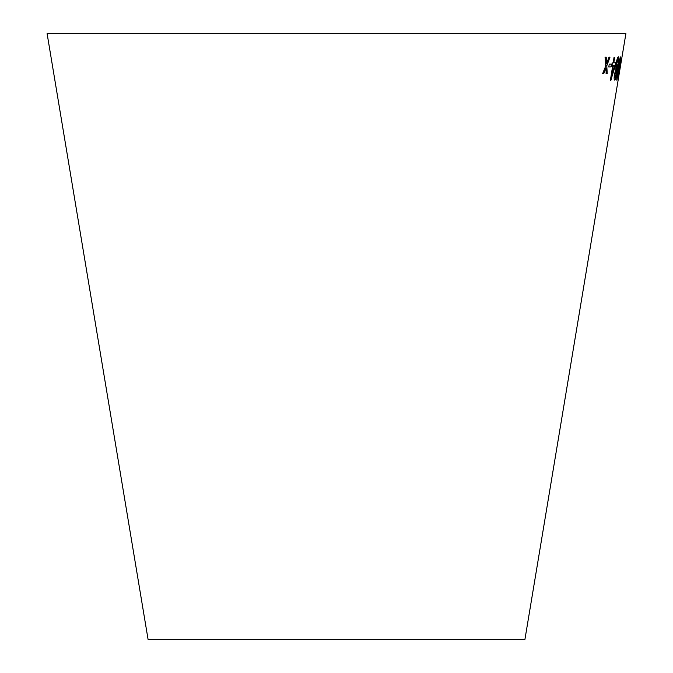 <?xml version="1.0" encoding="UTF-8"?>
<svg xmlns="http://www.w3.org/2000/svg" width="673" height="673" viewBox="0 0 673 673"><rect width="100%" height="100%" fill="white"/><g stroke="black" fill="none" stroke-linecap="round" stroke-linejoin="round"><path stroke-width="1.01" d="M618.201 79.776L524.94 639.35L148.06 639.35L47.11 33.65L625.89 33.65L621.953 57.298M605.061 57.213L605.725 65.979L602.596 73.752L603.723 73.761L605.944 68.032L606.188 73.752L607.231 73.744L606.794 65.811L609.974 57.197L608.964 57.213L606.592 63.75L606.222 57.222L605.061 57.213M609.233 64.128L608.787 66.947L611.134 66.871L611.589 64.053L609.233 64.128M612.741 65.466L610.394 80.264L610.933 80.222L615.913 62.665L613.81 62.85L614.676 57.382L614.02 57.424L613.153 62.892L612.396 62.934L611.984 65.508L612.741 65.466L611.833 65.483M614.508 74.148C613.978 78.001 614.028 79.994 614.659 80.121C615.273 80.003 615.921 78.034 616.594 74.215L616.872 69.571L618.437 63.784C619.126 59.317 619.143 57.003 618.487 56.826C617.705 56.986 616.897 59.283 616.056 63.716L615.854 69.58L614.508 74.148M619.446 68.436L620.733 56.911C619.9 58.366 618.983 62.269 617.999 68.612C616.897 74.989 616.527 78.85 616.897 80.196L620.809 59.199M620.321 64.011L619.85 66.829L620.321 64.011M620.657 64.978L620.582 65.491M622.012 56.86L618.134 80.154M619.379 72.625L618.521 77.832L619.219 72.6M619.69 66.804L620.237 66.829M620.077 66.804L620.548 63.985M616.737 80.171L619.286 68.41M620.649 59.174L620.573 56.877M617.284 77.875L618.176 68.562L620.355 59.207L617.831 76.209L617.284 77.875L618.336 68.587L620.355 59.207M614.499 80.095C615.122 79.978 615.761 78.009 616.443 74.181L616.594 74.215M616.443 74.181L616.872 69.571M616.72 69.546L618.437 63.784M618.277 63.758C618.975 59.291 618.992 56.978 618.327 56.801M615.038 77.816L614.861 74.148L616.207 70.657L616.174 74.324L615.038 77.816L615.021 74.173L616.207 70.657M616.594 68.368L616.418 63.666L618.1 59.123L618.041 63.784L616.594 68.368L616.577 63.691L618.1 59.123M610.243 80.23L610.933 80.222M610.781 80.196L615.509 65.231M615.349 65.205L615.761 62.639M614.525 57.356L613.81 62.85M611.765 75.713L613.246 65.39L614.954 65.289L611.765 75.713L613.397 65.424L614.954 65.289M608.636 66.921L611.134 66.871M610.983 66.846L611.429 64.028M602.444 73.727L603.723 73.761M603.572 73.736L605.944 68.032M606.028 73.727L607.231 73.744M607.08 73.71L606.794 65.811M606.642 65.786L609.822 57.171M606.07 57.197L606.592 63.75"/></g></svg>
